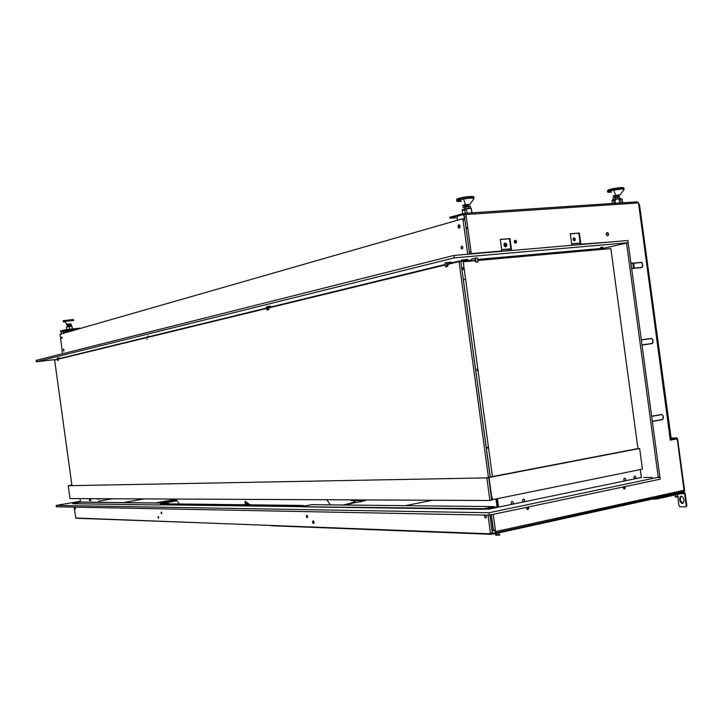 <?xml version="1.0" encoding="UTF-8"?>
<svg xmlns="http://www.w3.org/2000/svg" width="723" height="723" viewBox="0 0 723 723"><rect width="100%" height="100%" fill="white"/><g stroke="black" fill="none" stroke-linecap="round" stroke-linejoin="round"><path stroke-width="1.08" d="M465.594 279.259L463.443 279.738M462.015 269.236L464.202 269.028M465.585 279.195L463.434 279.674M462.051 269.516L464.238 269.308M504.762 246.561L505.124 245.205L504.112 243.787M504.97 246.697L505.865 245.025L504.229 243.57M469.634 252.011L470.483 252.011M489.028 252.182L490.167 252.083M509.055 257.686L508.911 256.638M508.115 250.782L507.917 249.345M514.523 242.449L514.279 241.428M574.161 240.858L573.52 238.012M580.153 243.19L571.667 243.913M510.863 249.092L501.726 249.878M574.017 237.813C572.661 238.961 572.806 239.982 574.433 240.876C575.779 239.729 575.644 238.707 574.017 237.813M515.056 243L514.505 240.687M501.708 249.76L510.845 248.983M580.135 243.073L571.649 243.796M509.778 257.614L509.634 256.575M508.838 250.727L508.64 249.281M550.022 252.987L550.158 254.017M506.959 244.799C506.29 247.374 505.278 247.456 503.931 245.052C504.6 242.485 505.612 242.395 506.959 244.799M515.752 240.343L516.33 242.684M501.69 249.625L511.396 248.802M490.077 252.101L491.071 252.002M464.537 219.774L463.868 214.858L465.946 214.514L464.844 213.303L637.334 201.816L638.499 202.91L670.302 440.135L676.403 438.96L677.324 439.891L684.139 490.275L683.913 491.315L494.83 533.032L492.2 532.932M492.065 530.881L494.83 530.275M682.494 491.622L683.913 491.315M495.382 532.715L495.363 530.113L493.267 530.33L491.152 514.794M462.096 214.55L462.024 214.026L461.346 214.225M463.289 215.029L462.557 214.903M461.41 214.749L461.319 214.071L457.912 215.065L458.002 215.743M461.319 214.071L462.024 214.026M462.729 246.868L462.819 248.134M458.03 215.924L457.135 217.542L457.496 220.244M461.111 246.796L461.373 248.703M463.868 214.858L461.437 214.93M469.552 253.863L471.269 253.61L465.946 214.514L638.499 202.91L670.537 439.674M453.041 217.189L449.697 217.262L464.844 213.303M465.748 217.198L464.907 217.252M457.162 217.786L449.814 218.129L462.133 214.541L465.865 214.125M450.013 218.075L449.923 217.397M458.03 215.987L462.169 214.858M457.912 215.111L462.024 214.053M471.269 253.61L500.967 251.071L501.717 249.833L500.298 239.403L510.013 238.617L511.631 250.483M570.311 233.881L578.798 233.195L580.153 243.226L581.726 244.139L610.067 242.024M578.798 233.195L579.376 233.059L580.732 243.1M527.853 507.058L528.188 507.871L527.347 509.552M624.374 486.724L623.985 489.073M514.812 240.361L515.987 241.726L515.463 243.127M640.967 262.512L630.962 263.389M641.572 267.564L642.684 265.73L642.105 263.181L641.111 262.503L630.98 263.488M662.205 419.512L652.354 421.382M652.001 343.47L642.015 345.025M676.403 438.96L670.293 440.045M495.553 531.45L495.002 531.568L494.821 530.212M609.408 242.078L581.147 244.275L580.153 243.226M500.316 239.494L509.462 238.762L511.062 250.529M500.75 251.089L470.709 253.674M516.547 241.581C516.05 243.515 515.3 243.579 514.288 241.771C514.794 239.846 515.544 239.783 516.547 241.581M608.423 234.062C607.98 235.906 607.293 235.96 606.362 234.234C606.805 232.39 607.501 232.336 608.423 234.062M630.962 263.326L641.211 262.322L642.205 263.009L642.828 265.883L641.916 267.528L631.667 268.558M651.658 416.231L661.798 414.433L663.108 415.77L663.398 417.894L662.503 419.629L652.363 421.455M641.31 339.81L651.504 338.409L652.824 339.783L652.986 342.711L652.209 343.606L642.024 345.034M624.889 486.615L625.287 487.501C624.844 489.444 624.157 489.588 623.217 487.935L623.362 486.94M528.332 506.959L528.766 507.88C528.26 509.923 527.51 510.086 526.489 508.359L526.651 507.311M571.857 245.305L570.293 233.791L579.376 233.059M652.345 421.292L662.358 419.485L663.262 417.758L662.684 415.228L661.699 414.613L651.685 416.394M652.2 420.199L651.83 417.478M631.64 268.396L641.771 267.374M633.8 264.32L633.005 264.392L633.366 267.112L634.17 267.04L633.8 264.32M631.495 267.302L631.125 264.582M641.997 344.862L652.074 343.461L652.977 341.771L652.399 339.232L651.414 338.581L641.337 339.973M641.852 343.777L641.482 341.057M608.621 234.044C608.088 236.231 607.275 236.304 606.163 234.252C606.696 232.065 607.519 231.993 608.621 234.044M634.785 478.816L633.89 477.641C634.324 475.716 635.002 475.58 635.924 477.216L635.39 478.689M512.083 504.311L511.089 503.063C511.595 501.012 512.363 500.858 513.393 502.593L512.779 504.166M523.416 501.952L522.431 500.723C522.928 498.68 523.687 498.518 524.708 500.244L524.103 501.807M624.636 480.922L623.741 479.747C624.184 477.813 624.871 477.668 625.793 479.313L625.259 480.795M624.094 489.11L625.196 488.368M527.41 509.579L528.224 507.871L527.898 507.049M498.581 507.112L497.433 498.662M497.081 507.13L495.969 498.96M673.746 493.809L675.038 493.438M675.083 493.8L684.012 492.101L684.636 490.863L677.587 438.744L676.674 437.858L671.613 438.834L671.152 438.382L639.548 204.862L638.59 203.543M675.743 493.303L678.057 492.797M486.281 447.474L488.477 447.365M684.094 490.944L677.207 438.861L670.474 439.186M486.362 448.088L488.567 447.98M493.429 534.044L673.737 494.369L673.664 493.827L490.908 534.306L271.062 525.738M490.908 534.306L490.113 533.682M490.827 533.71L493.348 533.447M495.589 531.803L494.993 531.486M75.996 518.246L199.412 522.729M491.098 508.667L486.136 508.35M491.062 508.414L497.225 507.13L492.282 507.076M498.201 507.194L497.261 498.698M496.574 498.834L497.225 507.13M165.079 503.154L79.964 502.196M165.63 503.154L80.461 502.078M302.594 506.841L483.732 509.29L483.651 508.703L302.585 506.76M483.651 508.703L494.505 506.615L311.505 504.663L302.53 506.362M73.294 503.741L160.488 504.979M165.097 503.823L168.287 503.19L80.063 502.178L73.249 503.398M680.831 493.682L684.627 493.673L686.263 505.757L685.594 506.823L679.927 506.769L678.978 505.693L677.794 496.945M677.74 496.574L677.46 494.424M682.937 503.452L680.506 500.768L680.216 498.635L681.274 496.086M684.591 493.484L685.196 493.484L686.841 505.621L685.973 506.687M685.196 493.484L683.831 492.191L656.737 498.147L656.855 498.969L652.083 499.132M684.627 493.673L683.94 492.996L656.855 498.969M683.94 492.996L683.831 492.191L680.668 492.2M678.463 492.688L675.056 493.592M656.014 498.264L656.737 498.147M656.755 498.255L656.113 498.255M683.696 498.771L683.985 500.912C683.09 504.347 681.744 504.338 679.936 500.894L679.647 498.762C680.524 495.327 681.87 495.327 683.696 498.771M76.177 328.829L78.111 328.585M77.75 329.182L78.211 329.046M64.745 329.796L64.817 330.321L65.694 330.185L64.745 329.796L64.817 330.321L60.506 331.577L60.434 331.089M64.718 329.805L60.434 331.062M64.067 333.113L63.525 330.926L61.708 331.36M79.006 328.82L65.694 330.185M61.229 333.918L61.347 331.523L60.506 331.577M63.778 331.288L74.126 330.221M67.935 330.619L71.405 330.176M67.411 330.013L71.622 329.58M78.147 328.866L80.099 328.188L65.621 329.67M62.883 330.989L63.588 333.249M165.206 502.865L177.063 500.759M63.859 331.649L72.119 330.8M98.653 501.166L112.58 498.771M176.005 499.304L154.921 503.036M664.609 497.261L662.503 497.722M678.599 496.764L675.038 496.963L678.599 496.764M675.246 494.912L675.481 496.629L677.722 496.367M496.213 535.192L499.909 535.002L496.213 535.192M495.427 533.601L495.644 535.21L499.114 534.514L498.888 532.842M496.538 533.357L496.728 534.812M84.239 518.617L83.579 518.599M89.354 500.108L90.971 499.837L89.354 500.108M97.334 498.698L98.943 498.707M100.38 502.196L100.831 502.114M124.139 502.44L144.338 498.915M80.036 498.617L80.497 501.988M462.494 205.639L465.305 204.6L469.851 204.473L473.872 198.762C474.514 197.786 471.089 197.867 463.597 199.024L459.394 199.928C455.21 201.211 455.888 201.672 461.428 201.31M468.477 204.464C464.772 204.808 463.199 205.169 463.75 205.558C467.447 205.224 469.028 204.853 468.477 204.464M468.215 205.043C462.955 205.919 461.545 205.901 464.003 204.989C469.281 204.103 470.691 204.121 468.215 205.043M466.046 206.407C456.123 208.36 472.598 206.733 469.236 206.091L466.046 206.407L469.236 206.091M465.006 206.742C468.368 206.182 469.272 206.191 467.691 206.769C464.338 207.329 463.434 207.32 465.006 206.742M464.726 209.625C463.082 209.489 464.166 209.146 467.998 208.595L464.663 209.146C463.335 209.534 463.461 209.688 465.061 209.607M464.835 208.875L464.663 207.582L470.42 206.245L470.682 208.206M468.694 206.923L468.884 208.287M613.068 196.159L615.589 195.255L620.117 194.966L624.021 189.543C624.202 188.766 620.786 188.974 613.773 190.167L609.851 191.044C606.344 192.137 606.931 192.499 611.604 192.137M618.138 195.517L618.662 195.029C615.029 195.454 613.61 195.806 614.387 196.078L614.966 196.041M614.975 196.123C612.688 196.322 612.48 196.159 614.333 195.626C619.295 194.722 620.75 194.677 618.698 195.481L618.156 195.608M613.194 199.738L612.959 197.985L619.159 197.225L619.349 198.59M615.363 197.903L615.535 199.159M619.557 203L619.042 199.205C620.262 198.653 619.005 198.717 615.291 199.403L615.354 199.828M618.292 196.629L618.129 195.454L615.174 195.951M618.129 197.126L615.137 197.28L618.129 197.126M619.349 196.548C614.93 197.063 613.194 197.478 614.143 197.804C618.554 197.298 620.28 196.873 619.349 196.548M489.878 500.108L491.803 500.117L488.766 477.849L68.242 485.711L488.766 477.849M68.242 485.711L70.014 498.572L489.923 500.497L486.895 478.21M73.267 503.497L72.562 503.615L73.285 503.624M56.177 505.422L56.367 506.796L489.335 515.174L489.01 512.752L56.177 505.422L80.398 501.283M90.854 499.503L89.372 499.756M489.335 515.174L660.18 479.186L659.882 476.954L489.01 512.752M652.309 477.388L643.786 477.523M483.705 509.082L488.766 509.155L641.355 477.451M302.576 506.678L160.461 504.79M89.679 500.687L90.809 500.488M97.659 499.313L98.789 499.123M489.914 515.056L492.246 532.236L491.658 533.384L490.339 533.339M488.233 516.809L488.088 515.734M491.658 533.384L490.022 533.746M488.007 515.147L490.393 532.643L489.805 533.791L75.825 518.02L74.071 507.13M157.976 517.243L158.626 518.228L158.554 516.484L157.976 517.243M161.03 512.815L161.681 513.8L161.609 512.047L161.03 512.815M313.945 522.259C313.728 523.823 313.303 523.814 312.661 522.223C312.869 520.659 313.303 520.677 313.945 522.259M307.637 516.538C307.429 518.084 307.004 518.075 306.371 516.502C306.579 514.948 306.995 514.957 307.637 516.538M486.362 516.665C486.001 518.563 485.377 518.545 484.491 516.629C484.853 514.731 485.476 514.74 486.362 516.665M74.831 508.052L75.472 508.07L74.831 508.052M314.062 522.268C313.809 524.121 313.303 524.103 312.544 522.214C312.797 520.361 313.294 520.379 314.062 522.268M75.201 507.157L75.291 509.091L74.84 507.148M60.705 358.265L61.328 358.111M467.645 259.349L461.138 260.208L467.645 259.349M55.147 359.62L36.34 361.753L36.15 360.379L453.972 255.436L454.297 257.867L36.34 361.753M453.972 255.436L627.862 240.497L628.17 242.729L454.297 257.867M603.832 249.218L603.705 248.26L628.17 242.729M488.432 477.352L459.06 261.599L471.848 259.928M477.632 259.412L603.56 248.233L612.652 246.2M147.718 336.195L148.45 336.114L147.718 336.195M602.883 247.158L600.461 247.483L602.883 247.158M58.5 358.075L59.657 357.885L58.5 358.075M268.414 306.543L270.474 306.209L268.405 306.471M626.561 243.145L628.206 243.009L659.918 477.234L658.301 477.569L626.561 243.145L620.524 244.211M640.289 469.579L641.409 477.84M62.521 353.764L60.081 334.252L462.151 218.906L463.036 219.882L467.718 254.261M458.156 226.742C459.024 228.477 459.629 228.305 459.973 226.236C459.114 224.501 458.509 224.672 458.156 226.742M461.03 247.808C461.889 249.552 462.494 249.39 462.847 247.338C461.979 245.594 461.373 245.748 461.03 247.808M63.986 349.941L63.362 350.104L63.986 349.941M62.277 337.56L61.654 337.731L62.277 337.56M462.349 218.897L464.03 218.78L464.916 219.747L463.036 219.882M462.747 219.15L464.03 218.78M469.589 254.098L464.916 219.747M458.969 224.708C460.452 225.802 460.515 226.995 459.159 228.269C457.686 227.176 457.623 225.983 458.969 224.708M63.534 348.992L63.814 351.053L63.534 348.992M73.104 319.512L63.389 320.678M73.592 320.497L64.519 321.364L63.181 321.753L64.934 321.825M71.116 323.877L66.507 324.437L71.089 323.895M70.167 324.112L67.483 324.455M68.938 324.085C66.661 324.437 66.588 324.519 68.703 324.338C70.971 323.985 71.053 323.904 68.938 324.085M66.643 324.473L70.999 323.949M67.772 326.633L67.628 325.63L70.032 325.341L70.167 326.317M70.881 326.407L67.6 326.859M71.541 326.218L71.378 325.034L70.321 325.025L70.646 326.272L66.724 327.013M70.999 324.952L69.101 325.088C66.335 325.513 66.236 325.621 68.821 325.395L70.339 325.169M70.33 325.088L67.573 325.413L70.321 325.052M599.819 248.956L599.9 249.571L599.819 248.902L603.75 248.64M487.528 477.523L638.02 448.54L639.629 448.468L642.422 469.137L492.851 499.593L491.622 496.493L489.028 477.496L487.528 477.523M489.028 477.496L639.629 448.468M71.884 485.016L69.724 485.296L71.875 484.943M472.896 260.913L474.415 260.027L475.861 262.106L475.327 258.183L471.73 259.06L471.992 260.994M475.49 258.156L476.023 262.088L477.975 261.988L477.433 257.984L475.49 258.156M57.65 360.533L57.325 358.183L57.957 358.039L58.283 360.343L57.867 358.048L58.192 360.361L57.65 360.533M146.679 339.204L147.311 338.988L146.679 339.204M267.664 308.712L266.959 309.977L266.525 306.814L267.393 306.724M268.423 306.624L270.583 306.407L270.664 307.031M267.817 309.824L267.374 306.588L268.387 306.344L268.82 309.516L267.817 309.824M448.314 264.003L447.636 266.444L446.66 262.576L451.279 262.16L451.387 262.937M445.531 266.941L444.988 262.955L446.498 262.603L447.031 266.507L445.531 266.941M465.341 209.58L466.507 209.435M471.297 208.468L468.802 208.296C462.006 209.327 460.587 209.86 464.546 209.869L464.762 209.851M464.808 210.203L462.187 210.447L462.603 213.52M470.881 212.905L471.83 212.544L471.269 208.414L472.056 212.824M471.269 208.414L466.425 208.875L466.995 213.014L467.6 213.122M70.068 326.398L67.42 326.841M71.55 326.407L70.628 326.272M71.64 329.055L72.354 328.802L72.02 326.362L69.291 326.597L66.453 327.058L66.661 329.561M66.453 327.058L66.787 329.489M68.947 329.327L70.502 329.173M69.291 326.597L69.625 329.037M619.168 199.177C620.036 198.644 618.608 198.753 614.893 199.503L615.083 199.855M621.184 198.834C621.102 198.283 618.581 198.536 613.61 199.611C611.92 200.154 612.417 200.307 615.101 200.054M619.069 199.403L620.415 199.078M612.435 203.47L612.02 200.398L613.809 200.587L614.179 203.362M613.809 200.587L615.156 200.388M622.62 202.792L622.142 198.933L620.37 198.744L621.319 202.883M619.123 199.783L620.461 199.403M342.684 504.997C355.589 502.377 358.409 500.922 351.134 500.614M351.125 500.587L365.341 500.659L342.81 504.997C355.815 502.358 358.644 500.885 351.306 500.587M353.755 502.892L345.395 505.025M248.378 504.799L247.167 503.398L248.07 504.799M247.646 504.79L245.892 503.389L247.284 504.79M249.986 504.817L245.576 501.5L249.661 504.817M245.621 504.762L245.016 501.5L245.296 504.762M326.823 499.747L330.357 504.862M175.825 499.06L179.412 503.985M359.873 501.861L361.419 501.563L359.873 501.861M405.278 505.666L432.661 500.235M490.194 477.008L460.84 261.392L490.293 476.99M459.096 261.889L460.849 261.455M446.697 264.076L459.448 260.967L459.06 261.599L448.143 264.257M445.26 264.961L268.604 307.971M266.742 308.423L58.12 359.204M57.488 359.367L54.632 360.054L71.939 485.458M54.632 360.054L57.442 359.06M58.075 358.906L267.537 307.79M268.549 307.546L445.196 264.446M637.948 448.549L610.863 248.595L477.776 260.479M474.839 260.741L463.217 261.78L492.453 476.574M160.425 504.229L298.997 506.434L298.933 505.955L160.425 504.229L163.497 503.804M304.754 505.838L302.476 505.431L298.933 505.955M478.057 370.782L476.945 369.851L477.767 368.667M478.102 371.116L477.243 370.601M477.026 369.064L477.722 368.332M461.816 267.772L464.003 267.573M466.398 228.251L467.221 228.025M494.83 533.032L683.307 491.622M684.139 490.275L495.571 531.586M493.222 514.351L495.363 530.113M681.057 492.11L684.012 492.101M486.353 448.043L488.558 447.935M670.474 439.132L677.596 438.789M671.116 438.138L676.674 437.858M486.326 447.835L488.531 447.727M670.438 438.888L671.613 438.834M685.205 493.547L684.6 493.547M677.695 493.014L676.972 493.014M71.161 330.004L69.525 330.176M61.844 338.337L61.663 337.072M159.584 503.091L176.566 500.081M473.267 196.954C474.939 195.662 462.612 197.162 460.434 197.939M472.571 198.075C478.138 196.331 467.6 196.692 460.171 198.518L459.241 198.753C455.183 199.991 455.662 200.47 460.678 200.199M460.334 197.966C456.511 198.834 456.177 199.376 459.358 199.611M623.262 187.989C625.413 186.751 612.743 188.441 610.754 189.209M622.322 189.074C628.504 187.293 617.641 187.917 610.483 189.76L609.706 189.959C606.344 190.999 606.714 191.378 610.836 191.116M610.664 189.236C607.51 189.968 607.221 190.42 609.787 190.565M73.493 319.81L63.651 321.184M162.386 503.786L302.476 505.431M464.166 268.802L461.979 269.01M467.148 227.501L466.335 227.727M505.883 245.368L505.142 245.549M493.457 530.339L491.333 514.749M464.609 218.997L464.039 214.812M486.353 448.007L488.549 447.899M670.465 439.096L677.587 438.744M79.973 502.142L165.097 503.045M165.097 503.072L165.639 503.081M680.967 493.646L684.627 493.646M67.962 330.393L72.146 329.959M459.367 199.72C455.842 199.575 455.797 199.25 459.241 198.753L459.394 199.928M465.305 204.6L463.597 199.024M464.663 209.146L465.223 213.285M609.805 190.673C606.904 190.619 606.868 190.384 609.706 189.959L609.851 191.044M615.589 195.255L613.773 190.167M615.029 199.476L615.544 203.271M614.912 195.653L615.119 197.144M63.19 320.777L63.696 321.554M67.103 324.275L64.519 321.364M68.089 330.375L68.296 331.893"/></g></svg>
